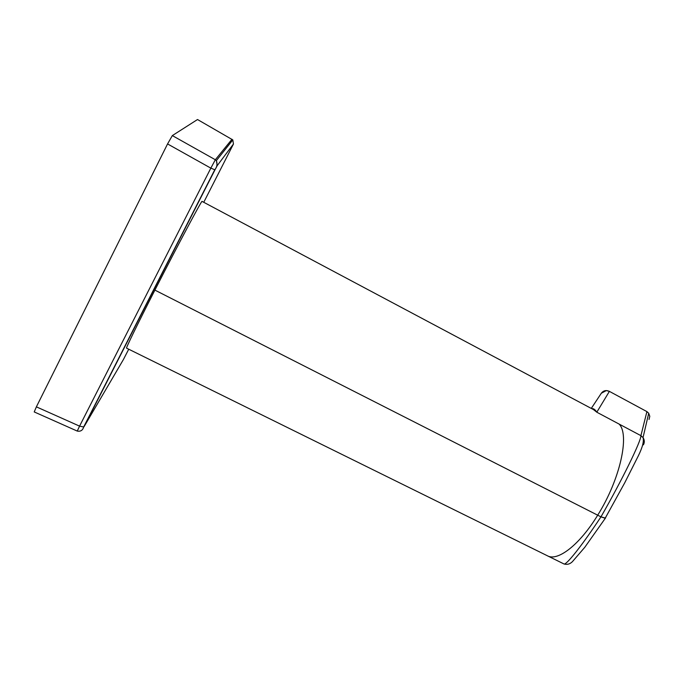 <?xml version="1.0" encoding="UTF-8"?>
<svg xmlns="http://www.w3.org/2000/svg" width="684" height="684" viewBox="0 0 684 684"><rect width="100%" height="100%" fill="white"/><g stroke="black" fill="none" stroke-linecap="round" stroke-linejoin="round"><path stroke-width="1.03" d="M203.755 202.293L233.458 144.016L217.213 165.631L214.981 169.82L84.046 426.713L123.359 359.622L128.729 349.216M547.26 555.707L563.881 563.915C565.736 565.976 581.691 546.071 600.962 516.847L597.696 515.189C579.562 544.96 557.486 561.829 547.26 555.707L126.566 348.147C125.523 348.84 137.493 324.233 154.9 290.11C177.968 244.821 202.225 199.318 202.062 201.395L593.481 409.588L596.807 412.213L619.106 424.071C629.947 434.733 620.14 479.458 597.696 515.189L154.9 290.11M84.046 426.713L83.67 426.987C82.738 430.322 80.601 431.689 77.249 431.074L34.226 411.939L36.38 406.852L79.575 426.132L210.843 168.144L215.332 159.748L216.392 160.569L217.213 165.631M214.981 169.82L210.843 168.144L167.563 143.939L36.38 406.852M167.563 143.939L172.334 135.594L215.332 159.748L231.987 139.262M197.514 119.529L232.808 139.912L197.514 119.529L172.334 135.594M229.935 143.529L228.943 144.777M77.241 431.091L79.575 426.132L83.67 426.987L214.725 169.846C216.999 167.221 217.563 164.126 216.392 160.569L232.808 139.912L233.458 144.016M605.383 518.207L600.962 516.847C621.936 480.373 641.284 440.778 640.908 435.657L619.106 424.071M591.78 408.69C593.421 408.314 595.097 409.485 596.807 412.213L609.367 391.41C606.169 389.906 603.485 390.521 601.296 393.249L606.315 390.573L609.188 391.265L646.91 411.606L609.188 391.265M643.43 444.839C644.696 442.368 644.567 439.966 643.046 437.623L640.908 435.657L646.91 411.606L648.706 413.239L646.705 411.452M649.056 419.454L649.791 416.317L648.706 413.239M643.046 437.623C644.08 441.283 642.507 447.362 638.317 455.869L624.672 482.921L605.28 518.062L600.962 516.847L605.152 518.25L605.579 517.899M563.975 563.958C567.147 564.881 569.969 564.112 572.423 561.649L584.734 547.362L605.648 517.788M601.304 393.257L591.275 408.416M643.028 437.598L648.714 413.264"/></g></svg>
